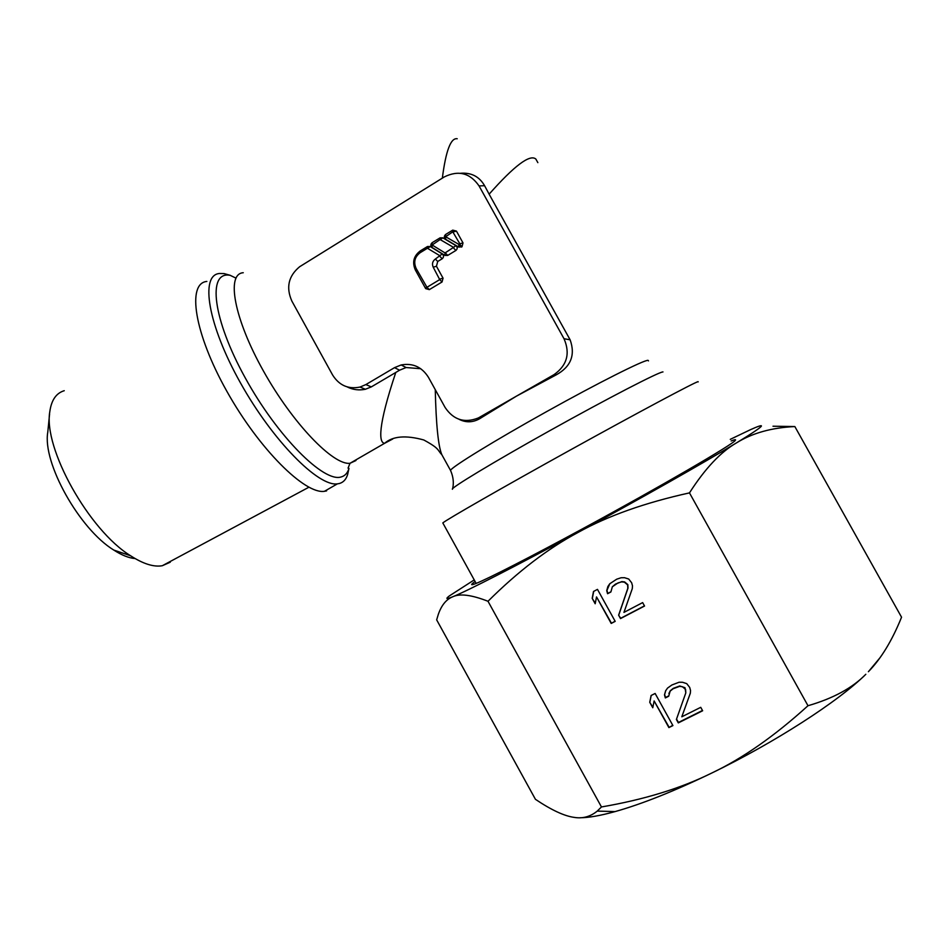 <?xml version="1.0" encoding="UTF-8"?>
<svg xmlns="http://www.w3.org/2000/svg" width="949" height="949" viewBox="0 0 949 949"><rect width="100%" height="100%" fill="white"/><g stroke="black" fill="none" stroke-linecap="round" stroke-linejoin="round"><path stroke-width="1.42" d="M442.993 523.255L442.815 522.935C446.089 519.91 502.021 487.786 570.017 450.146C638.036 412.483 695.166 382.032 698.073 381.664L698.191 381.889M170.274 562.199L162.315 565.723C153.774 567.229 143.204 563.908 130.606 555.77C89.194 530.515 43.096 448.248 49.822 411.581C51.412 400.075 56.228 393.111 64.247 390.703M348.437 470.823L347.642 474.429C346.183 479.304 343.467 482.317 339.481 483.48L337.369 483.871C318.461 486.766 272.992 441.166 240.512 382.981C207.807 324.819 199.8 274.973 219.492 273.49L224.059 273.585L229.955 275.234M230.121 275.305L235.898 278.081M365.863 384.582L394.547 367.643L401.178 364.95C412.827 362.862 421.914 366.99 428.438 377.311L445.105 407.465C453.444 419.873 464.476 423.384 478.189 418.011L479.387 417.37L480.775 418.034L516.481 396.124L554.086 374.606C567.051 365.377 570.373 353.419 564.026 338.734L479.055 185.921C470.028 172.955 458.45 169.966 444.286 176.929L299.647 266.728C288.449 276.029 285.851 287.464 291.853 301.058L332.589 374.974C339.173 385.413 348.319 389.446 360.015 387.062L365.863 384.582L371.308 386.895L395.78 372.471C377.643 426.659 378.71 442.886 384.63 443.29L392.708 439.007M371.308 386.895L365.389 389.268C358.912 390.549 352.85 389.766 347.18 386.907M442.341 178.139C445.852 150.749 450.822 137.629 457.228 138.756M564.026 338.734L570.124 339.801L489.126 194.177C514.358 165.684 529.933 153.975 535.829 159.029L537.858 162.647M570.124 339.801C575.533 355.009 570.93 366.67 556.328 374.796L516.481 396.124L479.387 417.37M480.775 418.034L479.672 418.723C472.756 422.59 465.864 422.779 458.996 419.268M435.259 389.659C436.077 424.654 438.272 446.327 441.831 454.678L445.176 460.728M452.744 230.132L445.674 234.439C443.895 236.076 443.883 237.701 445.639 239.302L458.747 247.108L461.985 246.776L463.005 242.92L456.445 231.105L452.744 230.132L452.78 231.817L459.826 243.786L459.186 244.581L445.686 236.752L452.78 231.817M440.099 237.843L432.186 242.671C430.419 244.284 430.407 245.886 432.115 247.499L444.962 255.423L447.714 255.423L455.864 250.489C457.643 248.852 457.655 247.226 455.9 245.625L442.803 237.819L440.099 237.843L440.087 239.551L453.563 247.381L445.045 252.944L432.139 244.996L440.087 239.551M427.477 246.526L430.205 246.526L442.246 253.952C443.966 255.554 443.942 257.167 442.175 258.78L437.714 261.473L436.457 266.266L443.053 278.164L442.044 281.983L429.339 289.623L425.674 288.626L415.354 269.99C412.02 262.28 413.669 255.91 420.324 250.88L427.477 246.526L427.43 248.258L420.253 252.636C414.749 256.799 413.373 262.066 416.137 268.448L426.955 287.286L439.707 279.599L433.219 267.191C431.795 263.893 432.507 261.177 435.366 259.03L439.838 255.708L427.43 248.258M460.55 173.276C471.321 172.421 479.328 176.561 484.595 185.707L489.126 194.177M395.78 372.471L399.565 370.205L394.547 367.643M420.751 368.722L406.077 367.536L399.565 370.205M326.598 490.894L324.439 491.309C305.068 494.488 259.219 449.292 226.835 391.261C194.213 333.253 186.704 283.229 206.858 281.438M49.585 413.978L47.77 432.258C42.325 462.815 79.514 529.198 113.761 550.052C121.733 555.212 128.85 558.048 135.114 558.57M731.181 440.977C734.775 439.529 736.163 439.304 735.345 440.312C734.016 443.788 659.282 487.3 582.461 528.854C530.242 557.158 487.905 578.771 476.101 583.421C470.55 585.628 470.218 584.987 475.105 581.488M474.239 579.898L449.304 595.948C445.235 599.068 446.35 599.353 452.661 596.802C459.743 593.35 471.523 594.833 488 601.275C518.13 571.286 548.202 548.32 578.214 532.365C607.787 515.912 644.869 502.756 689.472 492.887C705.06 468.557 720.766 451.878 736.578 442.827C752.308 433.088 771.727 427.667 794.847 426.552L772.996 426.22M579.91 817.753C588.475 817.753 600.207 815.701 615.106 811.585L597.241 811.098C590.325 816.709 582.639 818.809 574.192 817.386C564.264 816.045 551.345 810.019 535.438 799.319L436.659 619.851L438.319 614.359C441.487 605.237 446.267 599.377 452.661 596.802C467.003 591.061 516.553 565.782 578.214 532.365C639.567 499.162 705.143 462.033 736.578 442.827C752.616 433.041 760.896 427.441 761.406 426.042C761.656 425.081 758.037 426.279 750.54 429.648L730.267 439.351M879.782 658.013L868.382 671.714C881.075 658.725 892.131 640.551 901.55 617.206L794.847 426.552M615.106 811.585C641.868 804.064 674.051 791.241 711.631 773.103C774.823 742.545 838.56 701.323 865.82 674.288C852.463 687.954 833.198 698.44 807.99 705.724L689.472 492.887M597.241 811.098L601.464 806.958C644.264 799.592 680.991 788.299 711.631 773.103C742.438 758.536 774.562 736.08 807.99 705.724M601.464 806.958L488 601.275M615.189 621.358L597.479 589.376L593.505 591.476L592.188 598.333L595.189 603.766L596.518 596.921L611.203 623.434L615.189 621.358M618.618 615.177L620.504 618.582L644.549 606.031L642.651 602.603L623.944 612.39L632.295 588.617L632.497 585.865L631.654 582.769L628.712 579.032L624.525 577.704L621.097 577.751L616.72 579.187L609.78 583.742L607.882 586.506L606.731 590.634L607.585 593.718L610.895 591.962L612.33 586.802L617.941 582.947L621.654 581.867L624.418 582.176L627.645 584.892L627.823 588.333L618.618 615.177L620.705 618.274L644.466 605.865M672.912 725.582L655.13 693.47L651.121 695.498L649.745 702.296L652.77 707.752L654.134 700.955L668.891 727.586L672.912 725.582M676.4 719.472L678.298 722.901L702.64 710.765L700.742 707.325L681.797 716.792L690.326 693.245L690.54 690.504L689.698 687.408L686.732 683.636L682.509 682.26L679.045 682.248L671.916 684.976L667.586 688.049L665.652 690.765L664.49 694.858L665.332 697.93L668.689 696.246L670.16 691.121L673.138 688.737L679.591 686.364L682.378 686.708L685.629 689.46L685.807 692.889L676.4 719.472M611.203 623.434L615.106 621.204M596.518 596.921L611.417 623.125M592.188 598.333L595.296 603.244M593.706 591.369L592.413 598.048M609.839 583.706L606.945 590.361L607.799 593.433L610.907 591.785M612.33 586.802L615.486 584.098L621.856 581.607L624.608 581.915L627.835 584.62L628.013 588.06L618.819 614.869M668.891 727.586L672.758 725.297M654.134 700.955L669.033 727.148M649.745 702.296L652.876 707.242M651.204 695.451L649.911 701.892M676.542 719.069L678.428 722.462L702.485 710.481M681.797 716.792L690.338 693.138M665.712 690.694L664.632 694.466L665.474 697.539L668.713 695.902M668.891 693.517L670.291 690.73L673.28 688.345L679.721 685.973L684.988 687.693L685.807 692.889M648.499 360.905L648.06 360.335C643.849 359.932 598.392 382.755 546.612 411.617C494.832 440.455 452.459 466.517 450.478 470.324L450.822 471.024M662.983 371.937L662.865 371.949C658.974 371.878 607.36 398.533 550.159 430.466C492.946 462.377 449.731 488.569 452.436 489.245M347.642 474.429L348.971 468.403C347.631 472.887 345.151 475.71 341.533 476.849L341.166 476.944C324.012 482.863 277.618 436.837 245.233 377.868C212.6 318.911 207.273 271.284 229.824 275.257L230.275 275.329M355.958 460.526L350.027 463.278C333.455 465.532 292.861 423.717 263.525 371.166C233.988 318.627 225.981 273.715 243.264 272.731M420.324 250.88L420.253 252.636M430.205 246.526L427.774 248.258M442.246 253.952L439.838 255.708M442.175 258.78L439.838 256.313M437.714 261.473L435.366 259.03M436.457 266.266L433.219 267.191M443.053 278.164L439.838 279.125M442.044 281.983L439.707 279.599M429.339 289.623L426.955 287.286M425.674 288.626L426.492 287.156M415.354 269.99L416.137 268.448M456.445 231.105L453.254 231.936M463.005 242.92L459.826 243.786M461.985 246.776L459.696 244.273M461.475 247.084L459.186 244.581M458.747 247.108L458.841 244.581M445.639 239.302L445.686 236.752M445.674 234.439L445.698 236.135M442.803 237.819L440.431 239.551M455.9 245.625L453.563 247.381M455.864 250.489L453.563 247.986M447.714 255.423L445.389 252.944M444.962 255.423L445.045 252.944M432.115 247.499L432.139 244.996M432.186 242.671L432.151 244.391M479.055 185.921L484.595 185.707M554.086 374.606L556.328 374.796M348.971 468.403L348.058 468.118L350.027 463.278L384.63 443.29C392.732 436.125 405.792 435.022 423.788 439.968C440.146 448.877 437.014 449.743 441.831 454.678L450.478 470.324C455.093 480.526 452.709 488.261 452.543 488.782M479.672 418.723L478.189 418.011M365.389 389.268L360.015 387.062M401.178 364.95L406.077 367.536M324.439 491.309L337.369 483.871M162.315 565.723L308.888 487.228M113.761 550.052L130.606 555.77M442.815 522.935L476.161 583.398"/></g></svg>
